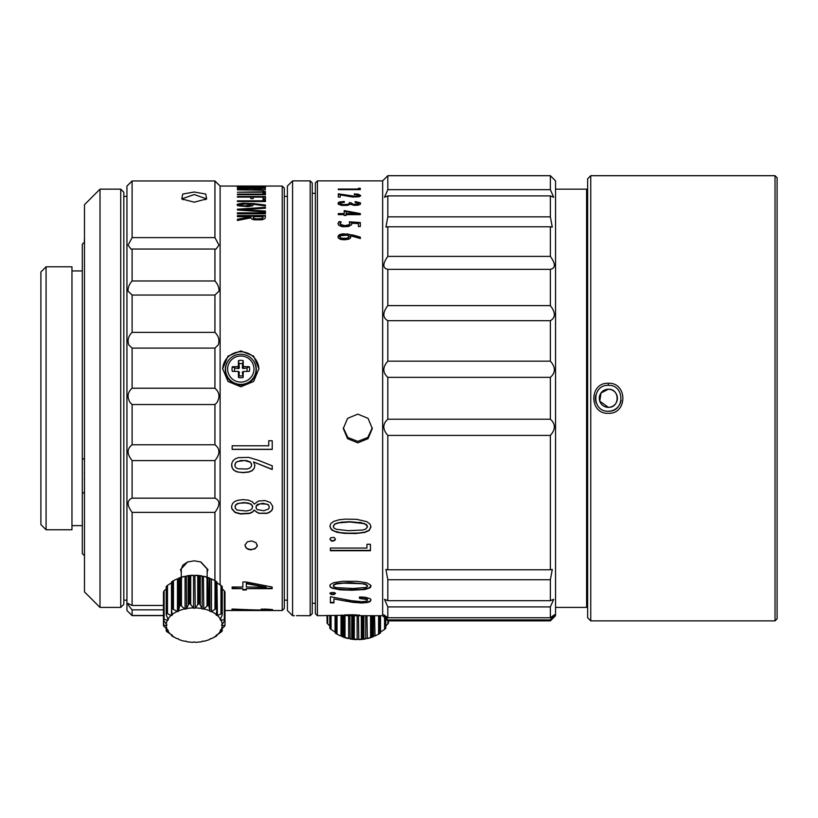 <?xml version="1.0" encoding="UTF-8"?>
<svg xmlns="http://www.w3.org/2000/svg" width="818" height="818" viewBox="0 0 818 818"><rect width="100%" height="100%" fill="white"/><g stroke="black" fill="none" stroke-linecap="round" stroke-linejoin="round"><path stroke-width="1.23" d="M777.1 177.772L775.024 175.696L775.024 620.872L777.1 618.807L777.1 177.772M590.749 620.872L590.749 175.696L587.641 178.805L587.641 617.774L590.749 620.872L775.024 620.872M608.347 407.344C620.034 407.906 620.024 388.673 608.347 389.225L601.005 392.998L599.758 401.157L608.347 407.344A9.059 9.059 0 0 0 617.406 398.284A9.059 9.059 0 0 0 608.347 389.225A9.059 9.059 0 0 0 599.287 398.284A9.059 9.059 0 0 0 608.347 407.344M608.347 411.229C625.064 411.955 625.054 384.624 608.347 385.35C591.629 384.624 591.629 411.955 608.347 411.229A12.945 12.945 0 0 0 621.138 400.237M595.841 394.971A12.945 12.945 0 0 0 596.353 403.131M590.749 175.696L775.024 175.696M608.347 413.294C627.692 414.276 627.692 382.303 608.347 383.284C589.001 382.292 589.001 414.297 608.347 413.294M555.545 189.162L586.608 189.162L586.608 607.416L555.545 607.416M587.641 190.195L586.608 189.162M587.641 606.383L586.608 607.416M312.251 193.304L315.359 193.304M312.251 603.275L315.359 603.275M312.251 182.946L312.251 613.633L310.186 615.698L310.186 180.87L312.251 182.946M284.296 196.402L287.404 196.402M284.296 600.167L287.404 600.167M296.515 615.647L310.186 615.698M305.002 615.647L307.016 615.688M310.186 180.87L292.578 180.87L287.404 186.054L287.404 610.525L292.578 615.698L294.388 615.698M292.578 180.87L292.578 615.698M46.074 529.767L40.9 524.594L40.9 271.985L46.074 266.801L46.074 529.767L71.964 529.767L71.964 266.801L46.074 266.801M71.964 270.942L82.311 270.942M71.964 525.626L82.311 525.626M84.489 493.418L82.311 492.313L82.311 553.582L84.489 555.759M84.489 242.046L82.311 244.234L82.311 458.315L84.489 459.389M100.011 607.416L84.489 591.895L84.489 204.684L100.011 189.152L100.011 607.416L120.727 607.416L120.727 189.152L100.011 189.152M120.727 607.416L123.825 604.318L123.825 192.261L120.727 189.152M123.825 196.402L126.933 196.402M123.825 600.167L126.933 600.167M82.311 492.313L82.311 458.315M84.387 239.531L84.387 242.159M84.387 242.997C84.387 222.772 84.387 222.772 84.387 242.997M84.387 473.08L84.387 472.477M84.387 479.399L84.387 478.786M84.387 475.933C84.387 496.158 84.387 496.158 84.387 475.933C84.387 455.708 84.387 455.708 84.387 475.933M327.036 617.385L327.047 622.621A31.064 19.121 0 0 0 327.22 623.275L329.797 626.046M329.889 615.698L329.889 628.336A31.064 19.121 0 0 0 330.38 628.93L335.073 632.069A0.93 0.573 0 0 1 335.196 632.089M385.718 618.766L385.718 628.336A31.064 19.121 0 0 1 385.227 628.93L380.534 632.069A0.93 0.573 0 0 0 380.411 632.089M374.572 615.698L375.012 635.964A27.955 17.209 0 0 0 375.247 635.852A27.955 17.209 0 0 0 375.319 635.811M374.572 635.923A0.93 0.573 0 0 0 373.509 636.394L372.384 636.844L372.384 615.698M366.965 615.698L367.364 638.572A27.955 17.209 0 0 0 373.437 636.67M366.965 638.449A0.93 0.573 0 0 0 365.707 638.705L363.202 638.786L363.202 615.698M358.468 615.698L358.785 639.604A27.955 17.209 0 0 0 365.513 638.95M358.468 639.41A0.93 0.573 0 0 0 357.149 639.41L353.478 638.889L353.478 615.698M349.899 615.688L350.104 638.95A27.955 17.209 0 0 0 356.832 639.604M349.899 638.705A0.93 0.573 0 0 0 348.642 638.449L344.194 637.14L344.194 615.698M342.108 615.698L342.169 636.67A27.955 17.209 0 0 0 348.243 638.572M342.108 636.394A0.93 0.573 0 0 0 341.034 635.923L340.36 635.852A27.955 17.209 0 0 0 340.595 635.964L336.229 633.715L336.229 615.698M335.462 615.698L335.462 633.234A31.064 19.121 0 0 0 336.229 633.715M342.169 636.67L343.223 636.844A31.064 19.121 0 0 0 344.194 637.14M350.104 638.95L352.415 638.786A31.064 19.121 0 0 0 353.478 638.889M358.785 639.604L362.129 638.889A31.064 19.121 0 0 0 363.202 638.786M367.364 638.572L371.423 637.14A31.064 19.121 0 0 0 372.384 636.844M375.247 635.852L379.378 633.715A31.064 19.121 0 0 0 380.145 633.234L380.145 615.698M385.81 626.046L388.397 623.275A31.064 19.121 0 0 0 388.56 622.621L388.57 622.549M163.457 615.606L132.107 615.606L126.933 610.525L126.933 186.054L128.15 184.837M128.365 603.428L128.058 603.531C127.884 604.502 129.234 606.608 132.107 609.829L132.107 615.463L127.966 611.547M128.058 603.531L132.107 605.463L132.107 512.375C126.8 505.125 126.8 500.381 132.107 498.162L214.929 498.162L214.929 460.585C220.236 454.041 220.236 448.765 214.929 444.777L132.107 444.777C126.8 448.765 126.8 454.041 132.107 460.585L132.107 498.162M132.107 181.105C126.8 186.177 126.8 186.136 132.107 180.962L132.107 237.609L128.058 245.165L131.064 249.142L132.107 249.05L132.107 280.983C129.234 284.153 127.884 287.537 128.058 291.167L132.107 295.053L132.107 332.364C128.365 336.065 127.26 340.237 128.794 344.899L132.107 348.1L132.107 388.223C127.506 392.262 126.872 397.088 130.205 402.712L132.107 404.552L132.107 444.777M132.107 615.463L163.457 615.463M132.107 609.829L163.457 609.829M132.107 249.05L214.929 249.05L214.929 280.983L132.107 280.983M132.107 295.053L214.929 295.053L214.929 332.364L132.107 332.364M132.107 388.223L214.929 388.223L214.929 348.1L132.107 348.1M132.107 404.552L214.929 404.552L214.929 444.777M132.107 460.585L214.929 460.585M220.114 584.737L220.114 186.054L218.897 184.837M214.929 580.678L214.929 512.375C220.236 505.115 220.236 500.381 214.929 498.162M214.929 249.05L215.983 249.142L218.979 245.165L214.929 237.609L214.929 180.962C220.236 186.136 220.236 186.177 214.929 181.105M214.929 295.053L218.979 291.167C219.163 287.537 217.813 284.153 214.929 280.983M214.929 348.1L218.253 344.899C219.786 340.237 218.672 336.065 214.929 332.364M214.929 404.552L216.842 402.712C220.175 397.088 219.531 392.262 214.929 388.223M246.3 587.027L266.29 587.212L246.3 583.704L246.3 587.027M220.114 186.054L282.23 186.054L282.23 610.525L237.148 610.525M231.872 610.525L231.872 610.003M224.991 610.525L231.77 610.525L231.77 610.003M246.32 581.987L242.885 581.987L242.885 587.027L232.138 587.027L232.138 588.674L242.885 588.674L242.885 589.982L246.3 589.982L246.3 588.674L272.169 588.674L272.169 587.027L246.32 581.987M258.6 610.136L232.036 609.042L232.036 610.34L235.584 610.34L235.584 609.615L270.553 610.248L272.65 609.891L270.952 609.43L261.177 609.113L269.01 610.003L258.6 610.136M261.913 188.14L245.441 187.884L245.441 188.426L261.913 188.651M263.048 217.23L263.048 216.688L253.181 216.688L253.795 218.355L256.576 218.887L261.821 218.59L263.048 217.23L262.588 218.651L261.494 218.672M239.357 204.776L240.564 205.625L245.155 205.87L251.075 204.858L246.208 203.876L239.357 204.776M269.316 507.15L268.733 505.35L266.954 504.133L260.032 503.827L256.3 505.933L256.126 508.131L257.241 509.614L263.815 510.749L268.662 509L269.316 506.884L268.437 504.757L263.12 503.315L257.639 504.369L256.3 505.667L255.993 507.262M236.065 462.405L235.022 464.154L235.032 466.219L236.126 467.876L238.11 468.796L247.046 469.011L249.766 468.111L251.392 466.311L251.555 463.99L250.42 462.231L244.592 460.544L237.486 461.485L235.748 462.61L234.858 465.207M252.629 506.996L251.699 504.859L249.388 503.591L245.206 502.886L239.469 503.213L236.596 504.287L235.195 505.984L235.339 508.377L237.22 510.115L246.32 510.994L250.226 510.125L252.056 508.776L252.558 506.066L251.238 504.215L247.915 502.958L243.621 502.589L237.435 503.571L235.615 504.921L235.042 506.945M240.819 386.802L253.621 381.485L258.938 368.754L253.621 356.116L240.819 350.912L228.007 356.127L222.701 368.754L228.007 381.485L240.819 386.802M249.807 549.716L254.95 548.888L257.241 546.127L256.126 542.763L251.811 540.933L247.476 541.782L244.981 544.931L246.136 548.029L250.461 549.788M252.343 187.087L237.414 187.312L265.451 187.138L241.791 186.729L265.451 186.422L237.414 186.269L260.697 186.484L237.414 186.657L260.697 187.036L252.343 187.598M237.414 186.668L237.414 187.179M243.171 188.15L237.414 188.927L265.451 188.017L237.445 187.496L243.171 188.15M237.445 187.496L237.414 188.007L237.445 187.496M243.171 188.467L243.171 188.978M263.007 190.205L237.435 189.827L265.451 189.848M265.451 191.647L263.007 191.167L263.007 191.78L237.414 192.24L265.451 192.24L265.451 191.647L263.007 191.678M263.007 194.132L237.435 194.132L237.414 194.674L265.451 194.674L265.451 193.416L263.007 193.406L263.007 194.623L237.414 194.674M253.181 197.128L253.181 198.6L250.778 198.6L250.778 197.128L237.414 197.128L237.414 196.514L265.451 196.514L265.451 198.682L263.048 198.682L263.048 197.128L253.181 197.128M263.007 200.799L237.414 200.85L237.414 201.514L265.451 201.525L265.451 199.817L263.007 199.817L263.007 201.279L237.435 201.279M256.852 204.786L265.451 205.921L265.451 205.062L253.877 203.59L242.823 203.181L237.649 204.091L237.036 204.889L237.752 205.768L247.772 206.617L252.558 205.839L253.294 204.929L252.333 204.193L256.832 204.776M246.934 209.398L265.451 208.201L265.451 207.322L237.414 209.193L237.496 210.001L265.421 211.995L265.451 211.034L241.238 209.612L246.893 209.398M265.451 212.844L265.451 213.805L237.414 213.805L237.414 212.854L265.451 212.844M237.476 220.471L250.87 217.864L251.647 218.979L254.122 219.838L262.2 219.786L265.073 218.457L265.451 215.594L237.414 215.594L237.414 216.688L251.116 216.688L237.414 219.265L237.414 220.482M265.441 445.79L232.159 445.79L232.159 449.399L272.23 449.409L272.23 440.738L268.744 440.738L268.744 445.79L265.441 445.79M258.652 460.401L248.774 457.395L238.365 457.62L235.032 458.949L232.772 461.035L231.729 463.642L231.923 467.242L233.6 470.084L236.883 471.894L242.977 472.671L248.682 472.109L252.138 470.749L254.265 468.346L254.838 465.023L253.488 461.945L272.23 469.522L272.23 465.831L258.652 460.401M232.026 509.185L235.175 512.549L240.594 514.001L249.694 513.459L252.598 512.088L254.306 510.279L258.682 513.336L267.005 513.377L271.627 510.8L272.609 508.704L272.619 506.117L270.308 502.477L265.042 500.555L258.478 501.035L254.306 504.092L252.322 501.761L248.202 500.084L242.793 499.645L237.588 500.33L234.48 501.649L232.547 503.51L231.668 506.035L231.852 508.643L235.175 512.273L240.594 513.714L249.694 513.183L252.598 511.812L254.306 510.013L256.566 512.15L259.459 513.244L267.834 513.152M282.23 610.525L284.296 608.449L284.296 188.12L282.23 186.054M258.928 369.255A18.119 17.945 0 0 0 240.819 351.822A18.119 17.945 0 0 0 222.701 369.255M214.929 237.609L132.107 237.609M214.929 512.375L132.107 512.375M163.457 605.463L132.107 605.463M214.929 180.962L132.107 180.962M194.224 192.005L205.747 194.06L206.657 198.927L194.224 202.189L181.79 198.927L182.711 194.06L194.224 192.005M182.946 199.735L182.578 198.631L194.224 194.541L205.87 198.631L205.502 199.735M207.169 572.375L207.946 569.614L200.88 561.966L194.224 560.831L187.567 561.976L180.512 569.614L181.289 572.375M207.169 577.211L207.169 569.001L200.553 561.843M181.289 577.211L181.289 569.001L182.874 565.115L187.598 561.966M228.662 360.186A15.532 15.378 0 0 0 240.819 385.135A15.532 15.378 0 0 0 252.966 360.186L252.742 359.91A15.245 15.092 180 0 1 240.819 384.399A15.245 15.092 180 0 1 228.887 359.91A15.245 15.092 180 0 1 252.742 359.91C249.643 356.208 245.666 354.306 240.819 354.204C235.962 354.306 231.985 356.208 228.887 359.91L228.662 360.186M264.316 609.001L264.316 609.512M265.492 609.533L265.492 609.021M267.097 609.584L267.097 609.073M268.212 609.666L268.212 609.144M232.036 609.829L235.584 609.829M247.66 609.574L247.66 610.095M252.22 610.228L252.22 609.707M254.531 610.279L254.531 609.758M258.099 610.33L258.099 609.819M260.881 610.351L260.881 609.839M263.754 610.361L263.754 609.85M266.617 610.351L266.617 609.829M267.905 609.819L267.905 610.33M269.071 610.31L269.071 609.788L272.394 609.533L272.394 610.054M270.553 610.248L270.553 609.737M271.678 610.167L271.678 609.645M251.136 549.808L254.95 548.52L257.056 546.71M257.056 546.352L257.312 545.064M244.95 545.064L245.502 546.884L247.476 548.98M247.476 548.612L248.57 549.43M248.57 549.062L249.173 549.594M249.173 549.226L249.807 549.348M250.461 549.42L251.136 549.44M232.138 588.203L242.885 588.674M246.3 589.512L242.885 589.512M272.169 588.203L246.3 588.674M246.341 583.265L266.29 587.212M244.684 186.749L244.684 187.261M243.253 186.739L243.253 187.25M241.791 186.729L241.791 187.25M260.175 186.484L260.175 186.995M259.132 186.484L259.132 187.005M258.345 186.484L258.345 187.005M254.838 186.504L254.838 187.025M252.517 186.524L252.517 187.046M260.697 187.036L260.697 187.557M257.496 187.046L257.496 187.567M256.74 187.046L256.74 187.567M255.615 187.056L255.615 187.567M245.441 188.15L243.171 188.109M257.506 188.692L257.506 188.181M259.705 188.672L259.705 188.15M256.412 188.713L256.412 188.201M245.441 188.426L245.441 188.938M265.451 193.907L263.007 193.907M265.451 197.005L237.414 197.005M265.451 200.308L263.007 200.308M253.253 204.817L252.333 204.193M265.451 205.921L248.508 203.641L241.382 203.743L237.077 204.664M239.306 204.919L240.349 206.054L245.155 206.34L249.797 206.054L251.075 204.858M265.431 211.494L241.238 209.612M265.451 207.782L237.414 209.653M265.451 213.293L237.414 213.293M265.451 216.034L237.414 216.034M251.116 216.688L237.414 219.705M253.181 217.363L253.457 218.529L254.991 219.173L261.494 219.112M232.159 449.286L272.23 449.286M231.658 465.82L232.568 468.602L234.684 470.739L238.324 472.078L242.977 472.497L248.682 471.935L252.138 470.575L254.265 468.182L254.868 465.493M253.488 461.945L272.23 469.348M231.658 465.657L231.617 464.869M251.678 464.921L250.42 462.078L246.76 460.626L240.666 460.524L236.065 462.252M232.036 610.525L232.036 610.003M232.261 610.514L232.261 610.003M232.527 610.514L232.527 609.993M232.844 610.514L232.844 609.993M233.191 609.993L233.191 610.514M233.58 609.993L233.58 610.504M233.999 610.504L233.999 609.993M234.439 609.993L234.439 610.504M234.878 610.504L234.878 609.993M235.298 610.504L235.298 609.993M235.686 610.514L235.686 609.993M236.044 610.514L236.044 609.993M236.351 609.993L236.351 610.514M236.627 610.514L236.627 610.003M236.842 610.525L236.842 610.003M237.005 610.525L237.005 610.003M237.108 610.525L237.108 610.003M231.729 508.06L232.026 508.908M231.627 506.526L231.647 507.446M231.647 507.18L231.729 507.794M269.736 512.365L267.834 512.876M269.736 512.078L271.954 510.064L272.742 507.14M242.332 372.221L242.936 371.617L242.332 372.221L243.14 377.446L243.243 372.067L243.846 371.464L242.332 372.221M246.852 371.413A6.268 6.207 0 0 0 246.832 368.018L242.966 368.55L242.363 367.957L242.578 363.805A6.268 6.207 0 0 0 239.05 363.805L239.275 367.988L238.662 368.591L234.797 368.049L232.332 366.73A8.804 8.712 180 0 0 232.332 371.341L237.782 371.433L239.306 372.19L238.692 371.587L239.306 372.19L239.081 375.728A6.268 6.207 0 0 0 242.547 375.728M243.14 377.446A8.804 8.712 180 0 1 238.488 377.446L239.081 375.728M237.782 371.433L238.396 372.037L238.488 377.446M234.797 368.049A6.268 6.207 0 0 0 234.766 371.382M242.363 367.957L243.273 366.004L243.171 360.646L242.578 363.805M243.273 366.004L243.876 366.607L249.296 366.699A8.804 8.712 180 0 1 249.296 371.372L243.846 371.464M246.832 368.018L249.296 366.699M238.662 368.591L237.752 366.638L232.332 366.73M237.752 366.638L238.365 366.035L238.457 360.646A8.804 8.712 180 0 1 243.171 360.646M239.05 363.805L238.457 360.646M166.8 613.674A31.064 19.121 0 0 0 166.31 614.277L166.31 586.537A31.064 19.121 180 0 1 166.8 585.944L167.486 585.361L167.486 613.664L166.8 613.674L166.8 585.944M166.218 588.827L164.132 590.903L164.132 619.206L163.641 591.598A31.064 19.121 180 0 0 163.467 592.252L163.467 619.993A31.064 19.121 0 0 1 163.641 619.338M163.641 591.598L164.132 590.903M216.566 635.934L216.566 635.934A31.064 19.121 0 0 1 215.799 636.414L211.443 638.664A27.955 17.209 0 0 0 211.678 638.551L211.75 638.51M166.31 631.036L166.31 631.036A31.064 19.121 0 0 0 166.8 631.629L171.494 634.768A0.93 0.573 0 0 1 172.271 635.422L172.199 635.698A27.955 17.209 0 0 0 176.78 638.551A27.955 17.209 0 0 0 177.015 638.664L172.649 636.414A31.064 19.121 0 0 1 171.882 635.934L171.882 635.934M168.16 630.218L168.16 630.739A0.93 0.573 0 0 0 167.762 629.972L163.641 625.975A31.064 19.121 0 0 1 163.467 625.32L163.467 625.32M166.606 624.696L166.606 625.504A0.93 0.573 0 0 0 166.606 624.696L163.467 619.993L163.733 625.116L166.289 625.709A27.955 17.209 0 0 0 167.353 629.85M166.31 614.277L166.32 615.075L166.31 614.277M220.287 630.218L220.492 630.985A27.955 17.209 0 0 1 218.754 633.357A27.955 17.209 0 0 1 217.404 634.727L221.647 631.629A31.064 19.121 0 0 0 222.148 631.036L222.148 631.036M211.678 638.551A27.955 17.209 0 0 0 216.259 635.698L216.821 634.788L216.831 635.739M211.443 638.664L210.993 638.623A0.93 0.573 0 0 0 209.929 639.093L209.858 639.369A27.955 17.209 0 0 1 203.784 641.271L203.385 641.148A0.93 0.573 0 0 0 202.138 641.394L201.934 641.649A27.955 17.209 0 0 1 195.205 642.304L194.888 642.11A0.93 0.573 0 0 0 193.569 642.11L193.252 642.304A27.955 17.209 0 0 1 186.524 641.649L186.32 641.394A0.93 0.573 0 0 0 185.062 641.148L184.663 641.271A27.955 17.209 0 0 1 178.6 639.369L178.528 639.093A0.93 0.573 0 0 0 177.465 638.623L177.015 638.664M172.199 635.698L171.637 634.788L171.627 635.739M171.054 634.727A27.955 17.209 0 0 1 167.956 630.985L166.32 630.811L166.32 628.837M166.289 624.502A27.955 17.209 0 0 1 167.353 620.361L164.132 619.206M167.762 618.715L167.762 620.238A0.93 0.573 0 0 0 168.16 619.461L166.32 615.075M167.956 619.216A27.955 17.209 0 0 1 169.694 616.854A27.955 17.209 0 0 1 171.054 615.484L167.486 613.664M220.287 630.739A0.93 0.573 0 0 1 220.696 629.972L224.817 625.975A31.064 19.121 0 0 0 224.981 625.32L222.159 625.709A27.955 17.209 0 0 1 221.095 629.85M222.159 625.709L221.842 625.504A0.93 0.573 0 0 1 221.842 624.696L221.842 625.504M220.696 618.715L221.095 620.361A27.955 17.209 0 0 1 222.159 624.502L221.842 624.696M220.696 620.238A0.93 0.573 0 0 1 220.287 619.461L222.138 615.075M221.647 585.944A31.064 19.121 0 0 1 222.148 586.537L222.148 614.277A31.064 19.121 0 0 0 221.647 613.674L221.647 585.944L216.954 582.805L217.404 615.484A27.955 17.209 0 0 1 220.492 619.216M216.954 615.433A0.93 0.573 0 0 1 216.187 614.778L216.821 610.146M211.75 579.062A27.955 17.209 0 0 0 211.678 579.021A27.955 17.209 0 0 0 211.443 578.909L211.443 611.537A27.955 17.209 0 0 1 216.259 614.502M210.993 611.588A0.93 0.573 0 0 1 209.929 611.107L208.805 605.77L209.296 578.162L209.296 606.475M176.708 579.062A27.955 17.209 0 0 1 176.78 579.021A27.955 17.209 0 0 1 177.015 578.909L177.465 578.95A0.93 0.573 0 0 0 178.528 578.479L178.6 578.203A27.955 17.209 0 0 1 184.663 576.301L185.062 576.424A0.93 0.573 0 0 0 186.32 576.169L186.524 575.923A27.955 17.209 0 0 1 193.252 575.269L193.569 575.463A0.93 0.573 0 0 0 194.888 575.463L195.205 575.269A27.955 17.209 0 0 1 201.934 575.923L202.138 576.169A0.93 0.573 0 0 0 203.385 576.424L203.784 608.929A27.955 17.209 0 0 1 209.858 610.831M203.385 609.052A0.93 0.573 0 0 1 202.138 608.807L199.623 603.827L199.623 576.087L200.287 576.107L200.287 604.41M194.888 575.463L195.205 607.907A27.955 17.209 0 0 1 201.934 608.561M194.888 608.101A0.93 0.573 0 0 1 193.569 608.101L189.909 603.715L189.909 575.984L190.696 575.862L190.696 604.165M186.32 576.169L186.524 608.561A27.955 17.209 0 0 1 193.252 607.907M186.32 608.807A0.93 0.573 0 0 1 185.062 609.052L180.614 605.463L180.614 577.733L181.443 577.447L181.443 605.76M178.528 578.479L178.6 610.831A27.955 17.209 0 0 1 184.663 608.929M178.528 611.107A0.93 0.573 0 0 1 177.465 611.588L172.649 608.899L172.649 581.158L173.447 580.719L173.447 609.032M171.627 582.784A0.93 0.573 0 0 1 171.494 582.805L171.494 615.433A0.93 0.573 0 0 0 172.271 614.778L172.199 614.502A27.955 17.209 0 0 1 177.015 611.537M216.259 635.698L216.187 635.422A0.93 0.573 0 0 1 216.954 634.768L217.404 634.727M171.494 582.805L167.486 585.361M203.385 576.424L203.784 576.301A27.955 17.209 0 0 1 209.858 578.203L209.296 578.162M210.993 578.95A0.93 0.573 0 0 1 209.929 578.479L209.858 578.203M172.649 581.158A31.064 19.121 0 0 0 171.882 581.639L171.882 609.369A31.064 19.121 0 0 1 172.649 608.899M172.199 614.502L171.637 610.146M178.6 610.831L179.643 605.77A31.064 19.121 0 0 1 180.614 605.463M186.524 608.561L188.835 603.827A31.064 19.121 0 0 1 189.909 603.715M195.205 607.907L198.549 603.715A31.064 19.121 0 0 1 199.623 603.827M203.784 608.929L207.844 605.463A31.064 19.121 0 0 1 208.805 605.77M211.443 611.537L215.799 608.899A31.064 19.121 0 0 1 216.566 609.369L216.821 581.833L216.821 609.829M221.647 613.674L217.404 615.484M221.095 620.361L224.817 619.338A31.064 19.121 0 0 1 224.981 619.993L224.981 625.32M222.159 624.502L224.981 619.993L224.981 592.252A31.064 19.121 0 0 0 224.817 591.598L224.316 590.903L224.316 619.206M220.492 630.985L222.138 630.811L222.138 628.837M171.627 609.972L171.627 581.833L171.637 609.829M179.643 605.77L179.643 578.029A31.064 19.121 0 0 1 180.614 577.733M179.643 578.029L179.162 606.475M188.835 603.827L188.835 576.087A31.064 19.121 0 0 1 189.909 575.984M188.835 576.087L188.16 576.107L188.16 604.41M198.549 603.715L198.549 575.984A31.064 19.121 0 0 1 199.623 576.087M198.549 575.984L197.762 575.862L197.762 604.165M207.844 605.463L207.844 577.733A31.064 19.121 0 0 1 208.805 578.029M207.844 577.733L207.015 577.447L207.015 605.76M215.799 608.899L215.799 581.158A31.064 19.121 0 0 1 216.566 581.639L216.831 609.972M215.799 581.158L215.011 580.719L215.011 609.032M222.24 588.827L224.316 590.903M215.011 580.719L211.678 579.021M203.784 576.301L207.015 577.447M201.934 575.923L200.287 576.107M195.205 575.269L197.762 575.862M193.252 575.269L190.696 575.862M186.524 575.923L188.16 576.107M184.663 576.301L181.443 577.447M178.6 578.203L179.162 578.162M173.447 580.719L176.78 579.021M317.425 180.87L317.425 615.698L315.359 613.633L315.359 182.946L317.425 180.87L382.65 180.87L387.824 175.696L387.824 189.653L384.511 197.261L387.824 195.911L387.824 216.842L385.912 227.118L387.824 226.791L387.824 256.392C382.517 263.836 382.517 268.151 387.824 269.357L387.824 305.615C382.517 312.609 382.517 317.64 387.824 320.707L387.824 361.157C382.517 367.221 382.517 372.619 387.824 377.354L387.824 419.225C382.517 423.959 382.517 429.358 387.824 435.421L387.824 569.788L385.912 569.451L387.824 579.737L387.824 600.668L384.511 599.318L387.804 606.884M387.824 617.754L550.371 617.754L550.371 606.915L387.824 606.915L387.824 617.754L383.775 614.778L387.783 619.84M382.65 180.87L382.65 615.698L387.824 620.872L550.371 620.872L550.371 619.891L554.42 614.778L550.371 617.754M550.371 619.891L387.824 619.891L387.824 620.872M387.824 175.696L550.371 175.696L550.371 189.653L387.824 189.653M387.824 216.842L550.371 216.842L550.371 195.911L553.684 197.261L550.371 189.653M387.824 195.911L550.371 195.911M387.824 256.392L550.371 256.392L550.371 226.791L552.283 227.118L550.371 216.842M387.824 226.791L550.371 226.791M387.824 305.615L550.371 305.615L550.371 269.357C555.678 268.151 555.678 263.836 550.371 256.392M387.824 269.357L550.371 269.357M387.824 320.707L550.371 320.707L550.371 361.157L387.824 361.157M387.824 377.354L550.371 377.354L550.371 419.225L387.824 419.225M387.824 569.788L550.371 569.788L550.371 435.421C555.678 429.348 555.678 423.949 550.371 419.225M387.824 435.421L550.371 435.421M387.824 600.668L550.371 600.668L550.371 579.737L552.283 569.451L550.371 569.788M387.824 579.737L550.371 579.737M550.371 620.872L555.545 615.698L555.545 180.87L550.371 175.696M554.502 614.911L554.226 615.443M550.371 320.707C555.678 317.64 555.678 312.609 550.371 305.615M550.371 377.354C555.678 372.619 555.678 367.221 550.371 361.157M550.371 606.915L553.684 599.318L550.371 600.668M357.803 414.123L368.049 418.366L372.302 428.55L368.049 438.663L357.803 442.835L347.558 438.663L343.315 428.55L347.558 418.366L357.803 414.123M372.282 427.824L367.793 437.466L357.803 441.383L347.824 437.466L343.325 427.834M353.12 615.156L353.12 615.678L348.294 615.668L356.556 615.555L348.294 615.668M317.425 615.698L348.468 615.187M356.801 615.156L357.067 615.678L353.141 615.698L382.65 615.698M346.086 213.58L357.077 213.702L346.086 211.576L346.086 214.019L357.077 213.702M340.431 235.778L339.961 237.435L341.556 238.263L346.996 238.263L349.02 236.75L348.325 235.707L346.474 235.175L340.431 235.778M363.816 523.581L349.767 521.996L338.591 522.906L335.186 524.011L333.417 525.739L333.734 527.876L336.28 529.297L348.233 530.678L362.599 530.044L365.769 529.052L367.548 526.792L365.513 524.277L361.791 523.05M367.548 586.066L365.513 584.481L361.791 583.704L343.887 583.162L336.638 583.94L333.805 584.982L333.734 586.741L336.28 587.621L353.079 588.5L365.769 587.467L367.333 586.618L367.548 585.616L365.513 584.042L349.767 582.59L336.638 583.5L333.805 584.533L333.274 585.913M357.067 615.678L359.613 615.555L358.703 615.208L350.922 614.88L342.108 615.34L348.468 615.698M330.789 537.733L329.971 539.174L331.31 540.943L332.67 541.219L335.012 540.217L335.38 539.174L334.041 537.385L330.789 537.733M366.945 544.277L366.945 548.06L330.39 548.06L330.39 550.739L370.431 550.739L370.431 544.277L366.945 544.277L366.945 547.702M331.914 588.142L340.104 589.819L351.76 590.218L364.838 589.533L369.951 587.876L370.851 586.792L370.728 585.218L366.832 582.805L356.74 581.301L342.793 581.291L333.652 582.661L330.319 584.533L329.858 585.79L330.809 587.488L336.975 588.991L347.2 589.717L362.118 589.41L369.204 587.876L370.973 585.708M330.789 592.682L329.971 593.52L331.31 594.533L334.041 594.533L335.38 593.52L334.041 592.477L330.789 592.682M370.002 601.619L370.973 600.126L370.186 598.694L365.032 597.212L359.501 596.976L359.501 598.439L367.272 599.563L366.73 601.097L362.088 601.721L351.495 600.698L330.39 596.731L330.39 602.856L333.938 602.856L333.938 598.899L352.865 602.334L362.088 603.019L368.877 602.15L370.002 601.619L370.973 599.645M358.407 188.293L358.407 189.05L338.284 189.05L338.284 189.612L360.319 189.612L360.319 188.293L358.407 188.293M359.214 196.749L360.615 195.512L358.243 194.163L354.306 193.948L354.306 194.643L358.56 195.205L358.284 196.054L355.728 196.402L338.284 193.835L338.284 197.077L340.227 197.077L340.227 194.878L352.619 197.015L359.214 196.749M354.306 194.643L358.243 194.163M351.27 202.915L349.45 202.537L349.266 203.549L347.66 204.367L342.834 204.582L340.186 203.927L340.155 202.997L344.327 202.332L344.327 201.473L339.245 202.005L338.315 202.598L338.223 204.183L341.75 205.43L347.445 205.379L350.472 204.255L353.969 205.349L358.131 205.195L360.309 204.224L360.401 202.792L355.165 201.586L355.165 202.394L358.488 203.017L358.386 203.917L353.182 204.357L351.27 202.915L352.221 204.582L357.037 204.848L358.386 204.377L358.632 203.406M346.086 215.543L346.086 214.653L360.319 214.653L360.319 213.58L344.194 210.594L344.194 213.58L338.284 213.58L338.284 214.653L344.194 214.653L344.194 215.543L346.086 215.093M351.464 224.858L351.658 223.171L358.407 223.641L358.407 226.514L360.319 226.514L360.319 222.557L349.378 221.801L349.777 223.406L349 224.756L344.828 225.625L340.196 224.326L341.086 221.882L339.071 221.555L337.987 223.58L339.03 225.512L342.364 226.719L348.376 226.525L351.464 224.858M360.319 238.549L360.319 237.097L352.855 235.011L343.09 233.805L339.859 234.459L338.253 235.727L338.315 237.987L340.268 239.326L344.225 239.807L349.03 239.142L350.615 237.782L350.012 235.604L360.319 238.549L360.319 237.486L347.006 233.836M330.891 523.479L329.858 526.352L331.914 530.146L336.975 532.293L344.439 533.356L355.891 533.52L364.838 532.426L369.204 530.453L370.973 526.935L370.053 524.134L366.832 521.649L356.74 519.318L345.298 519.123L338.908 519.829L333.652 521.434L330.891 523.479M329.971 538.837L330.339 539.88L332.67 540.882L335.012 539.88L335.38 538.837M330.39 548.06L330.39 550.381L370.431 550.381L370.431 544.277M330.104 586.71L331.914 587.692M329.858 585.34L330.104 586.261M329.971 593.05L332.67 594.226L335.38 593.06M359.501 596.976L360.227 598.439M360.227 597.958L365.421 598.786M365.421 598.306L367.272 599.093L367.548 600.197M330.39 602.375L333.938 602.375M333.938 598.899L345.994 601.179M345.994 600.698L352.865 602.334M352.865 601.843L362.088 603.019M362.088 602.539L366.229 602.764M366.229 602.273L367.394 602.559M367.394 602.079L370.002 601.128M342.742 615.617L345.493 615.167L345.493 615.688M357.067 615.156L358.079 615.647M344.225 615.668L344.225 615.156M342.047 615.555L342.047 615.044M359.613 615.555L359.613 615.044M358.897 615.617L358.897 615.105M355.206 615.698L355.206 615.177M353.141 615.698L353.141 615.187M350.799 615.698L350.799 615.177M356.505 615.392L356.505 614.87M355.656 615.3L355.656 614.778M354.368 615.218L354.368 614.707M352.722 615.167L352.722 614.655M350.799 615.156L350.799 614.635M348.908 614.655L348.908 615.167M347.261 615.218L347.261 614.707M345.963 615.3L345.963 614.778M345.114 615.392L345.114 614.87M344.807 615.484L344.807 614.962M356.801 615.484L356.801 614.962M358.407 189.05L338.284 189.612M358.407 188.794L360.319 188.794L360.319 189.612M360.615 196.003L358.243 194.653M358.734 195.553L357.589 196.729L354.296 196.361M354.296 196.841L347.599 195.42M347.599 195.901L338.284 194.326L338.284 197.077M340.227 195.369L340.227 197.077M360.615 203.866L359.051 202.486L355.165 202.394M351.27 203.007L349.45 203.007M349.45 202.976L348.754 204.449L346.74 204.981L340.769 204.704L339.971 203.467M343.437 201.473L344.327 202.332M343.437 201.944L339.245 202.475L337.987 203.917M344.194 213.58L338.284 214.019L338.284 214.653M360.319 214.653L360.319 214.019L344.194 211.044M351.658 223.171L351.76 224.265M358.407 224.05L358.407 226.514M360.319 223.109L360.319 226.514M360.319 222.977L349.378 222.23M349.777 223.406L349.572 224.592L347.824 225.686L343.437 225.553M343.437 225.962L340.799 225.257L339.971 223.641M341.086 222.302L339.071 221.975L337.987 223.989M347.006 234.224L339.859 234.848L337.987 237.169M350.769 237.414L350.012 235.604M339.767 236.852L340.462 238.283L344.358 238.836L348.356 238.171L349.02 236.75M338.591 522.906L340.779 522.528M359.562 522.641L349.767 521.7L340.779 522.232M359.562 522.344L361.791 522.753M329.858 526.046L330.809 528.776L334.173 531.076L340.104 532.579L347.2 533.183L358.335 533.07L364.838 532.109L369.204 530.136L370.973 526.628M367.548 526.792L366.771 524.839L363.816 523.285M338.591 522.61L334.562 524.082L333.274 526.547M608.347 383.284L608.347 385.35M327.22 623.275L327.22 615.698M327.711 615.698L327.711 623.97M330.38 628.93L330.38 615.698M331.055 615.698L331.055 629.512M335.216 615.698L335.216 633.04M337.026 615.698L337.026 634.154M343.223 636.844L343.223 615.698M342.742 615.698L342.742 636.711M345.022 615.698L345.022 637.426M352.415 638.786L352.415 615.678M351.74 615.688L351.74 638.766M354.276 615.698L354.276 639.011M362.129 638.889L362.129 615.698M361.341 615.698L361.341 639.011M363.867 615.698L363.867 638.766M371.423 637.14L371.423 615.698M370.585 615.698L370.585 637.426M372.865 615.698L372.865 636.711M379.378 633.715L379.378 615.698M378.591 615.698L378.591 634.154M380.401 615.698L380.401 633.04L380.411 615.698M385.227 628.93L385.227 618.275M384.552 617.6L384.552 629.512M388.397 623.275L388.397 620.872M387.896 620.872L387.896 623.97M335.073 615.698L335.073 632.069M341.034 615.698L341.034 635.923M348.642 615.678L348.642 638.449M357.149 615.698L357.149 639.41M365.707 615.698L365.707 638.705M373.509 615.698L373.509 636.394M380.534 615.698L380.534 632.069M235.686 609.625L235.686 609.103M235.993 609.635L235.993 609.124M236.668 609.666L236.668 609.154M238.713 609.758L238.713 609.236M265.39 186.974L265.39 187.496M265.277 186.974L265.277 187.486M264.981 186.974L264.981 187.486M264.01 186.964L264.01 187.475M261.801 186.933L261.801 187.445M255.778 186.862L255.778 187.383M246.136 186.76L246.136 187.281M247.864 186.565L247.864 187.077M242.649 186.616L242.649 187.128M259.009 187.046L259.009 187.557M255.564 187.056L255.564 187.578M255.461 187.056L255.461 187.578M255.196 187.056L255.196 187.578M254.337 187.066L254.337 187.578M246.883 187.128L246.883 187.639M265.369 188.017L265.369 188.529M265.196 188.017L265.196 188.529M264.766 188.007L264.766 188.518M263.365 187.976L263.365 188.488M260.155 187.915L260.155 188.426M251.433 187.751L251.433 188.263M255.318 188.222L255.318 188.733M255.277 188.222L255.277 188.733M255.216 188.222L255.216 188.733M254.981 188.232L254.981 188.743M254.429 188.242L254.429 188.753M252.762 188.273L252.762 188.784M242.966 368.55L243.876 366.607M239.275 367.988L238.365 366.035M240.819 355.983A13.18 13.047 180 0 1 253.999 369.041A13.18 13.047 180 0 1 240.819 382.088A13.18 13.047 180 0 1 227.639 369.041A13.18 13.047 180 0 1 240.819 355.983M163.467 625.187L163.467 620.177M220.972 585.361L220.972 613.664M224.817 619.338L224.817 591.598M224.981 625.187L224.981 620.177M177.465 578.95L177.465 611.588M185.062 576.424L185.062 609.052M193.569 575.463L193.569 608.101M202.138 576.169L202.138 608.807M209.929 578.479L209.929 611.107M84.489 226.668L84.387 227.312M84.489 459.614L84.387 460.258M84.489 492.262L84.387 491.608M327.036 615.698L327.036 622.549M329.797 615.698L329.797 628.163M335.196 615.698L335.196 633.04M385.81 618.858L385.81 628.163M242.844 371.628L243.754 371.474M237.874 371.444L238.795 371.597M166.218 628.735L166.218 630.862M163.457 597.488L163.457 625.238M163.457 592.324L163.457 620.085M166.218 586.71L166.218 614.594M222.24 586.71L222.24 614.594M224.991 592.324L224.991 620.085M224.991 597.488L224.991 625.238M222.24 628.735L222.24 630.862"/></g></svg>
